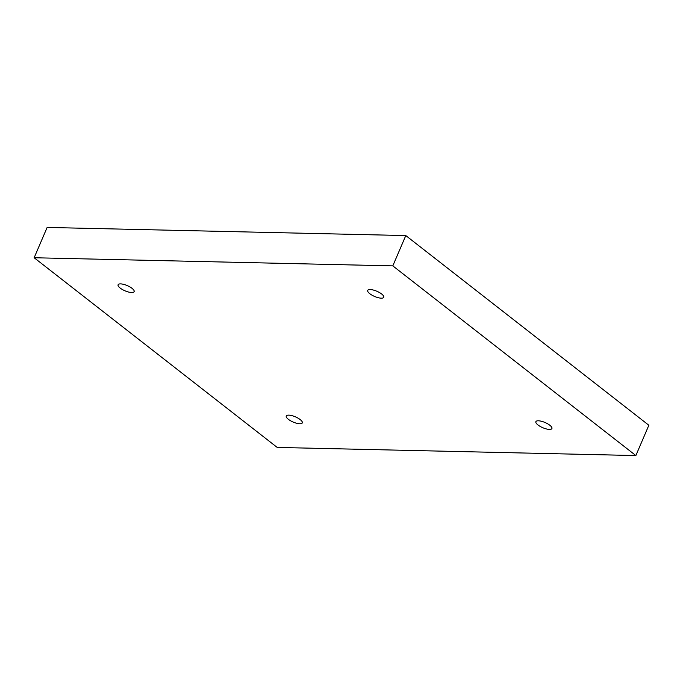 <?xml version="1.0" encoding="UTF-8"?>
<svg xmlns="http://www.w3.org/2000/svg" width="683" height="683" viewBox="0 0 683 683"><rect width="100%" height="100%" fill="white"/><g stroke="black" fill="none" stroke-linecap="round" stroke-linejoin="round"><path stroke-width="1.02" d="M34.15 257.747L392.81 265.875L635.864 455.561L277.204 447.433L34.15 257.747L47.136 227.439L405.796 235.567L392.81 265.875M381.643 293.989A8.717 2.834 -156.8 0 0 373.285 290.027A8.717 2.834 -156.8 0 0 367.719 290.42A8.717 2.834 -156.8 0 0 374.608 296.465A8.717 2.834 -156.8 0 0 383.744 297.293A8.717 2.834 -156.8 0 0 381.643 293.989M132.024 288.337A8.717 2.834 -156.8 0 0 123.674 284.367A8.717 2.834 -156.8 0 0 118.099 284.768A8.717 2.834 -156.8 0 0 124.989 290.813A8.717 2.834 -156.8 0 0 134.124 291.641A8.717 2.834 -156.8 0 0 132.024 288.337M300.196 419.584A8.717 2.834 -156.8 0 0 291.846 415.614A8.717 2.834 -156.8 0 0 286.271 416.015A8.717 2.834 -156.8 0 0 293.161 422.06A8.717 2.834 -156.8 0 0 302.296 422.879A8.717 2.834 -156.8 0 0 300.196 419.584M549.815 425.236A8.717 2.834 -156.8 0 0 541.457 421.274A8.717 2.834 -156.8 0 0 535.882 421.667A8.717 2.834 -156.8 0 0 542.78 427.712A8.717 2.834 -156.8 0 0 551.915 428.54A8.717 2.834 -156.8 0 0 549.815 425.236M405.796 235.567L648.85 425.253L635.864 455.561"/></g></svg>
